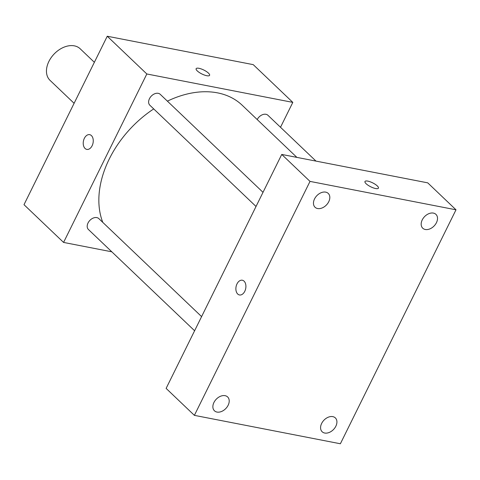 <?xml version="1.0" encoding="UTF-8"?>
<svg xmlns="http://www.w3.org/2000/svg" width="480" height="480" viewBox="0 0 480 480"><rect width="100%" height="100%" fill="white"/><g stroke="black" fill="none" stroke-linecap="round" stroke-linejoin="round"><path stroke-width="0.72" d="M94.368 62.304L80.184 48.78A21.828 15.246 133.6 0 0 74.37 45.858A21.828 15.246 133.6 0 0 51.186 57.582A21.828 15.246 133.6 0 0 50.058 80.376L74.106 103.308M111.816 251.814L63.576 242.424L24 204.684L107.25 36.234L253.236 64.644L292.812 102.384L280.512 127.272M63.576 242.424L146.826 73.974L107.25 36.234M91.422 135.594A7.506 4.902 101 0 1 92.676 144.396A7.506 4.902 101 0 1 86.808 149.394A7.506 4.902 101 0 1 83.43 141.09A7.506 4.902 101 0 1 89.676 134.658A7.506 4.902 101 0 1 91.422 135.594M296.886 157.386L242.22 105.264A92.778 64.788 133.6 0 0 217.506 92.862A92.778 64.788 133.6 0 0 167.388 101.142M153.714 108.918A92.778 64.788 133.6 0 0 102.792 222.39M146.826 73.974L292.812 102.384M201.594 316.608L98.832 218.61A7.53 5.262 133.6 0 0 96.822 217.608A7.53 5.262 133.6 0 0 88.824 221.652A7.53 5.262 133.6 0 0 88.434 229.512L194.604 330.756M263.016 192.336L160.248 94.338A7.53 5.262 133.6 0 0 158.244 93.33A7.53 5.262 133.6 0 0 150.246 97.374A7.53 5.262 133.6 0 0 149.856 105.234L256.026 206.478M257.214 119.556A7.53 5.262 -46.4 0 1 267.954 115.296L315.996 161.106M206.748 75.714A7.506 2.19 -153.7 0 1 199.29 72.486A7.506 2.19 -153.7 0 1 196.134 68.682A7.506 2.19 -153.7 0 1 203.832 70.044A7.506 2.19 -153.7 0 1 209.586 75.33A7.506 2.19 -153.7 0 1 206.748 75.714M196.134 68.682A7.506 2.19 -153.7 0 1 203.832 70.044A7.506 2.19 -153.7 0 1 209.586 75.336M86.808 149.394A7.506 4.902 101 0 1 83.43 141.09A7.506 4.902 101 0 1 89.676 134.658M166.116 388.398L281.742 154.44L427.734 182.85L456 209.808L340.374 443.766L194.388 415.356L166.116 388.398M194.388 415.356L310.014 181.398L281.742 154.44M310.014 181.398L456 209.808M375.588 188.526A7.506 2.19 -153.7 0 1 368.13 185.298A7.506 2.19 -153.7 0 1 364.974 181.494A7.506 2.19 -153.7 0 1 372.672 182.856A7.506 2.19 -153.7 0 1 378.426 188.148A7.506 2.19 -153.7 0 1 375.588 188.526M244.782 291.3A7.506 4.902 101 0 1 239.46 294.96A7.506 4.902 101 0 1 236.082 286.656A7.506 4.902 101 0 1 242.328 280.23A7.506 4.902 101 0 1 244.782 291.3M335.85 426.216A9.564 6.678 133.6 0 0 335.346 417.912A9.564 6.678 133.6 0 0 332.802 416.634A9.564 6.678 133.6 0 0 322.644 421.77A9.564 6.678 133.6 0 0 322.152 431.754A9.564 6.678 133.6 0 0 335.85 426.216M436.446 222.672A9.564 6.678 133.6 0 0 435.942 214.374A9.564 6.678 133.6 0 0 433.398 213.096A9.564 6.678 133.6 0 0 423.24 218.226A9.564 6.678 133.6 0 0 422.748 228.21A9.564 6.678 133.6 0 0 436.446 222.672M328.746 201.714A9.564 6.678 133.6 0 0 328.236 193.41A9.564 6.678 133.6 0 0 325.692 192.132A9.564 6.678 133.6 0 0 315.534 197.268A9.564 6.678 133.6 0 0 315.042 207.252A9.564 6.678 133.6 0 0 328.746 201.714M228.144 405.252A9.564 6.678 133.6 0 0 227.64 396.954A9.564 6.678 133.6 0 0 225.096 395.676A9.564 6.678 133.6 0 0 214.938 400.806A9.564 6.678 133.6 0 0 214.446 410.79A9.564 6.678 133.6 0 0 228.144 405.252M239.46 294.96A7.506 4.902 101 0 1 236.082 286.656A7.506 4.902 101 0 1 242.328 280.23M364.974 181.5A7.506 2.19 -153.7 0 1 372.666 182.862A7.506 2.19 -153.7 0 1 378.426 188.148"/></g></svg>
